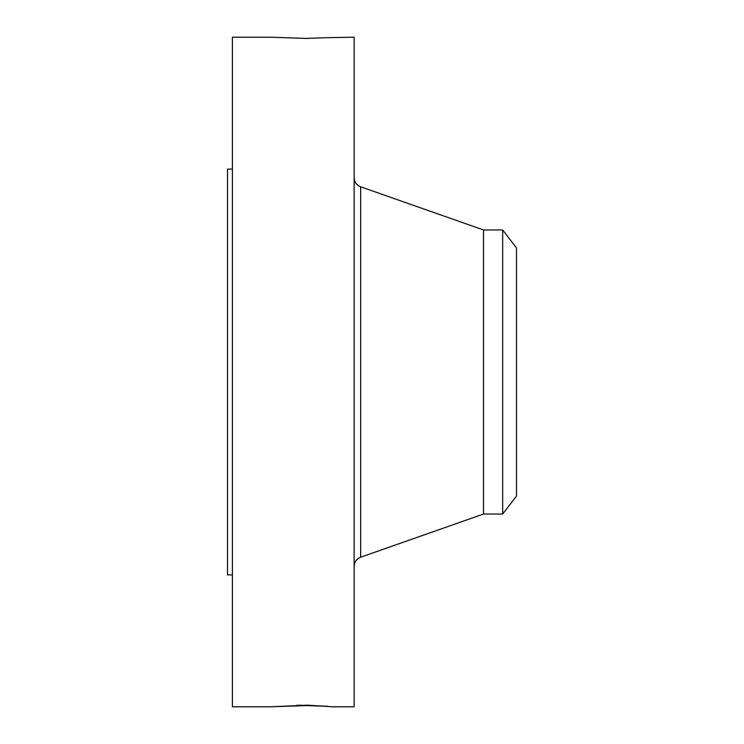 <?xml version="1.0" encoding="UTF-8"?>
<svg xmlns="http://www.w3.org/2000/svg" width="744" height="744" viewBox="0 0 744 744"><rect width="100%" height="100%" fill="white"/><g stroke="black" fill="none" stroke-linecap="round" stroke-linejoin="round"><path stroke-width="1.12" d="M271.439 37.256L232.398 37.2L232.398 706.8L270.658 706.8L307.709 705.173L332.568 706.8L354.144 706.8L354.144 37.2L325.937 37.702M332.605 706.8L331.982 706.754M270.63 706.791L306.705 705.582L325.946 706.298M270.63 37.209L306.705 38.418L325.946 37.702M299.386 705.21L327.574 706.251M296.782 705.256L306.705 705.582M232.398 574.907L227.525 574.907L227.525 169.093L232.398 169.093M483.516 229.961L502.693 229.961L502.693 514.039L483.516 514.039L483.516 229.961L360.654 186.8C356.543 185.117 354.377 182.048 354.144 177.611M502.693 229.961L516.476 247.919L516.476 496.081L502.693 514.039M483.516 514.039L360.654 557.2L360.654 186.8M360.654 557.2C356.543 558.884 354.377 561.952 354.144 566.389"/></g></svg>
